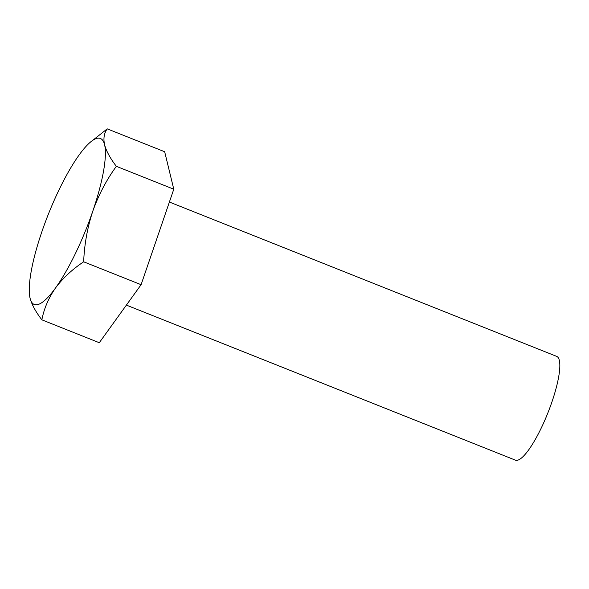 <?xml version="1.0" encoding="UTF-8"?>
<svg xmlns="http://www.w3.org/2000/svg" width="589" height="589" viewBox="0 0 589 589"><rect width="100%" height="100%" fill="white"/><g stroke="black" fill="none" stroke-linecap="round" stroke-linejoin="round"><path stroke-width="0.88" d="M169.396 202.042L556.73 356.404A55.837 12.693 111.7 0 1 551.967 401.845A55.837 12.693 111.7 0 1 515.382 460.142L126.385 305.109M107.235 128.858L89.948 142.523A89.337 20.306 111.7 0 1 104.577 144.717C103.215 138.408 104.106 133.121 107.235 128.858L164.67 151.748L173.784 189.209L116.35 166.319C110.239 158.36 106.314 151.159 104.577 144.717A89.337 20.306 -68.3 0 1 92.79 211.186C98.613 194.885 106.462 179.932 116.35 166.319M83.66 261.803C84.389 244.302 87.43 227.435 92.79 211.186A89.337 20.306 111.7 0 1 55.543 287.94C62.861 278.126 72.233 269.416 83.66 261.803L141.095 284.693L99.291 342.717L41.856 319.827C44.057 308.511 48.615 297.887 55.543 287.94A89.337 20.306 111.7 0 1 30.076 298.218C31.828 304.682 35.752 311.883 41.856 319.827M173.784 189.209L141.095 284.693M29.45 294.331L30.076 298.218A89.337 20.306 111.7 0 1 29.45 294.331A89.337 20.306 111.7 0 1 41.871 231.749A89.337 20.306 111.7 0 1 79.117 154.995A89.337 20.306 111.7 0 1 89.948 142.523"/></g></svg>
